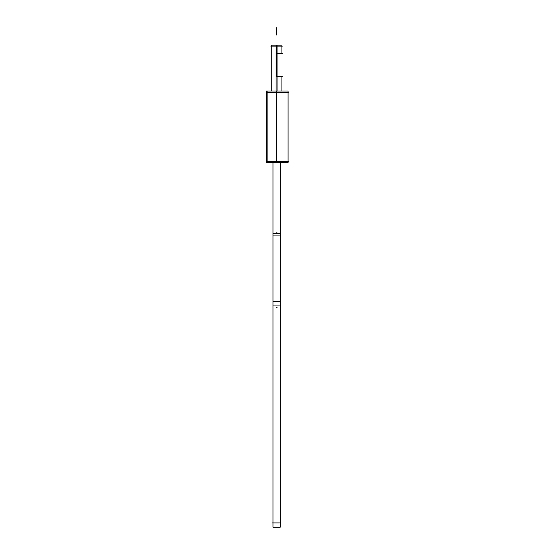 <?xml version="1.0" encoding="UTF-8"?>
<svg xmlns="http://www.w3.org/2000/svg" width="555" height="555" viewBox="0 0 555 555"><rect width="100%" height="100%" fill="white"/><g stroke="black" fill="none" stroke-linecap="round" stroke-linejoin="round"><path stroke-width="0.83" d="M276.106 91.027L276.106 45.184L281.912 45.184L276.106 45.184L276.106 91.027M277.063 91.027L277.063 45.184L271.256 45.184L271.256 91.027L271.256 46.12M270.771 46.12L282.398 46.12M282.412 76.312L276.106 76.312M276.584 76.798L276.584 52.871L276.584 76.798M276.106 53.349L282.412 53.349M266.705 161.297L288.489 161.297M288.489 92.407L266.705 92.407M267.128 91.027L267.128 162.67M266.511 91.027L266.511 162.67L288.066 162.67L288.066 91.027L266.511 91.027M272.97 235.063L280.199 235.063L280.199 162.67L280.199 233.62L272.97 233.62L272.97 162.67L272.97 235.063M277.063 232.17L276.106 232.17M277.063 307.387L276.106 307.387M272.97 301.601L280.199 301.601L280.199 527.25L272.97 527.25L272.97 301.601M272.533 522.914L280.636 522.914M276.584 45.184L276.584 76.312M276.584 53.349L276.584 46.12M276.584 34.979L276.584 27.75L276.584 34.979M276.584 91.027L276.584 162.67M278.395 233.62L274.78 233.62M278.395 305.944L274.78 305.944M280.199 233.62L280.199 305.944L272.97 305.944L272.97 233.62M281.912 91.027L281.912 76.312M281.912 46.12L281.912 53.349M288.066 161.297L288.066 92.407M280.199 305.944L280.199 522.914M272.97 305.944L272.97 522.914M280.199 232.17L280.199 307.387M272.97 232.17L272.97 307.387"/></g></svg>
